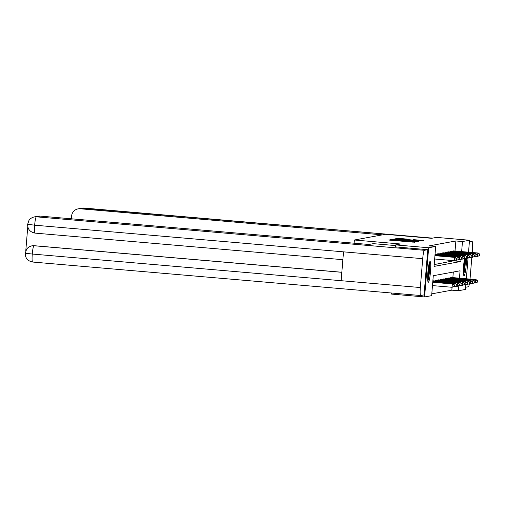 <?xml version="1.0" encoding="UTF-8"?>
<svg xmlns="http://www.w3.org/2000/svg" width="505" height="505" viewBox="0 0 505 505"><rect width="100%" height="100%" fill="white"/><g stroke="black" fill="none" stroke-linecap="round" stroke-linejoin="round"><path stroke-width="0.76" d="M391.482 239.742L388.73 240.001L389.866 240.146L413.185 242.154L416.379 241.92L391.482 239.742M466.456 258.257A10.409 1.269 -85.1 0 1 465.755 269.354A10.409 1.269 -85.1 0 1 464.07 275.686A10.409 1.269 -85.1 0 1 464.032 275.686A10.409 1.269 -85.1 0 1 463.401 269.733A10.409 1.269 -85.1 0 1 464.493 258.787M428.341 282.251A10.409 1.269 -85.1 0 1 428.297 282.251A10.409 1.269 -85.1 0 1 427.918 271.942A10.409 1.269 -85.1 0 1 430.045 261.508A10.409 1.269 -85.1 0 1 430.09 261.502A10.409 1.269 -85.1 0 1 430.475 271.81A10.409 1.269 -85.1 0 1 428.341 282.251M407.112 239.092L397.978 238.303L396.053 238.657L420.513 240.809L423.903 240.538L413.399 239.635L420.69 240.632L416.758 240.424L398.35 238.732L407.112 239.092M395.484 246.913L395.649 244.906L400.585 243.997L354.39 240.008L385.378 234.314L431.579 238.303L436.516 237.394L469.517 240.241L468.533 252.184M395.649 244.906L428.65 247.753L435.689 246.459L434.054 266.4L460.831 261.483L461.021 259.185M455.043 251.023L455.87 240.967L429.092 245.891L435.689 246.459M455.87 240.967L462.473 241.535L469.517 240.241M394.38 239.313L392.922 239.231L390.99 239.591L392.132 239.723L415.457 241.737L418.847 241.466L394.38 239.313L394.348 239.679M393.534 239.118L396.911 238.852L421.372 240.999L408.166 240.172L418.374 241.308L393.534 239.118M354.39 240.008L354.125 243.208M434.199 264.595L454.248 260.694M435.72 254.236L435.045 254.286L435.152 254.892M437.273 254.375L437.317 253.87L438.302 253.762M439.861 253.901L439.899 253.396L440.89 253.289M442.443 253.428L442.487 252.923L443.472 252.816M445.031 252.948L445.069 252.443L446.06 252.336M447.613 252.475L447.657 251.97L448.642 251.862M450.201 252.001L450.239 251.496L451.23 251.389M452.783 251.528L452.827 251.023L453.812 250.916M431.794 293.841L451.83 290.16L452.063 287.288M452.859 277.611L453.32 272.031M433.53 280.83L432.861 280.881M435.089 280.969L435.127 280.464L436.118 280.357M437.671 280.49L437.715 279.985L438.7 279.884M440.259 280.016L440.297 279.511L441.288 279.404M442.841 279.543L442.885 279.038L443.87 278.93M445.429 279.069L445.467 278.564L446.458 278.457M448.011 278.59L448.055 278.085L449.046 277.984M450.599 278.116L450.643 277.611L451.628 277.504M459.462 278.186L460.068 270.787L433.284 275.711L431.649 295.652L424.604 296.946L391.602 294.099L391.691 293.026M424.604 296.946L428.65 247.753M468.053 258.036L466.349 278.779M465.869 284.631L465.471 289.441L458.426 290.735L458.837 285.779M451.83 290.16L458.426 290.735M461.646 251.591L462.473 241.535M454.235 260.908L460.831 261.483M392.997 239.711L415.28 241.63L392.991 239.711M399.815 239.408L406.367 240.014L399.815 239.408M454.184 286.392L454.128 285.091L454.184 286.392L452.101 287.288L452.373 283.968L452.789 283.892L432.753 282.162M432.476 285.596L452.101 287.288L454.02 286.417M432.747 282.276L452.373 283.968L454.128 285.091M452.789 283.892L454.298 285.06M456.375 259.797L456.318 258.497L456.375 259.797L454.285 260.7L454.557 257.373L434.931 255.681M456.318 258.497L454.557 257.373L454.973 257.298L434.944 255.568M456.204 259.829L454.285 260.7L434.66 259.008M456.482 258.465L454.973 257.298M429.212 263.282A9.008 1.098 -85.1 0 1 429.319 270.794A9.008 1.098 -85.1 0 1 428.057 279.454A9.008 1.098 -85.1 0 1 427.741 280.351M427.849 281.216A10.346 1.262 94.9 0 0 428.044 280.591A10.346 1.262 94.9 0 0 429.452 271.217A10.346 1.262 94.9 0 0 429.465 262.442M427.647 277.857A8.345 1.016 94.9 0 0 428.695 265.718M465.181 258.655A9.008 1.098 -85.1 0 1 463.792 272.889A9.008 1.098 -85.1 0 1 463.47 273.786M463.577 274.651A10.346 1.262 94.9 0 0 463.779 274.026A10.346 1.262 94.9 0 0 465.402 258.547M463.375 271.292A8.345 1.016 94.9 0 0 464.423 259.153M395.592 245.575L373.347 243.656L368.871 244.477L40.204 216.108L36.335 216.822L424.402 250.316L427.773 249.697L395.484 246.894M424.402 250.316A8.206 0.997 94.9 0 0 422.71 258.68L343.514 251.843L341.14 280.698L420.337 287.534L422.71 258.68M420.337 287.534A8.206 0.997 94.9 0 0 420.652 295.526A8.206 0.997 94.9 0 0 420.684 295.526L424.055 294.901L427.773 249.697M27.775 226.612L25.768 250.979M27.718 224.321L34.643 225.186A8.206 0.997 94.9 0 1 36.335 216.822A8.011 7.947 -100.4 0 0 34.233 216.923L38.102 216.209A8.011 7.947 79.6 0 1 40.204 216.108M34.182 245.701L32.074 245.802A8.011 7.947 79.6 0 1 34.182 245.701L341.834 272.252M31.853 245.84L31.853 245.84C27.655 246.964 26.557 249.419 26.544 249.413L25.282 253.22C25.162 258.017 27.598 260.952 32.585 262.032A8.206 0.997 94.9 0 0 32.617 262.026M341.828 272.315L33.955 245.739A8.206 0.997 94.9 0 0 32.27 254.04L25.338 253.232M382.43 234.857L80.175 208.767A8.011 7.947 -100.4 0 0 71.603 216.058L71.375 218.804M469.379 283.898A8.206 0.997 94.9 0 1 468.4 286.758L465.648 287.263M470.029 279.095A8.206 0.997 94.9 0 0 470.092 278.394L471.822 257.329M472.15 241.548A8.206 0.997 94.9 0 0 472.112 241.554L469.429 241.321L472.15 241.548A8.206 0.997 94.9 0 1 472.459 249.539L472.219 252.506M472.112 241.554L469.366 242.059M456.772 285.912L456.716 284.612L456.772 285.912L454.683 286.815L454.954 283.494L455.371 283.419L432.81 281.468M453.522 286.714L454.683 286.815L456.608 285.944M432.804 281.582L454.954 283.494L456.716 284.612M455.371 283.419L456.88 284.586M459.354 285.439L459.304 284.138L459.354 285.439L457.271 286.341L457.543 283.015L457.959 282.939L433.271 280.805M456.11 286.24L457.271 286.341L459.19 285.47M432.861 280.894L457.543 283.015L459.304 284.138M457.959 282.939L459.468 284.107M458.957 259.324L458.9 258.023L458.957 259.324L456.867 260.226L457.145 256.9L434.988 254.987M458.9 258.023L457.145 256.9L457.555 256.824L435.001 254.88M458.792 259.355L456.867 260.226L455.712 260.125M459.07 257.992L457.555 256.824M461.545 258.844L461.488 257.55L461.545 258.844L459.455 259.747L459.727 256.426L435.203 254.312M461.488 257.55L459.727 256.426L460.143 256.351L435.455 254.211M461.381 258.876L459.455 259.747L458.294 259.652M461.652 257.518L460.143 256.351M461.942 284.965L461.886 283.665L461.942 284.965L459.853 285.868L460.131 282.541L460.541 282.465L435.853 280.332M458.691 285.767L459.853 285.868L461.778 284.997M435.398 280.414L460.131 282.541L461.886 283.665M460.541 282.465L462.05 283.633M464.531 284.492L464.474 283.191L464.531 284.492L462.441 285.388L462.713 282.068L463.129 281.992L438.441 279.852M461.28 285.293L462.441 285.388L464.36 284.517M437.98 279.94L462.713 282.068L464.474 283.191M463.129 281.992L464.638 283.16M467.112 284.012L467.056 282.712L467.112 284.012L465.023 284.915L465.301 281.594L465.711 281.519L441.023 279.379M463.868 284.814L465.023 284.915L466.948 284.044M440.568 279.461L465.301 281.594L467.056 282.712M465.711 281.519L467.22 282.686M464.127 258.371L464.07 257.07L464.127 258.371L462.043 259.273L462.315 255.953L437.583 253.819M464.07 257.07L462.315 255.953L462.731 255.877L438.043 253.737M463.962 258.402L462.043 259.273L460.882 259.172M464.24 257.045L462.731 255.877M466.715 257.897L466.658 256.597L466.715 257.897L464.625 258.8L464.897 255.473L440.171 253.346M466.658 256.597L464.897 255.473L465.313 255.397L440.625 253.264M466.551 257.929L464.625 258.8L463.464 258.699M466.822 256.565L465.313 255.397M469.297 257.424L469.246 256.123L469.297 257.424L467.213 258.326L467.485 255L442.752 252.872M469.246 256.123L467.485 255L467.901 254.924L443.213 252.79M469.132 257.455L467.213 258.326L466.052 258.225M469.41 256.092L467.901 254.924M469.701 283.539L469.644 282.238L469.701 283.539L467.611 284.441L467.882 281.115L468.299 281.039L443.611 278.905M466.45 284.34L467.611 284.441L469.53 283.57M443.15 278.987L467.882 281.115L469.644 282.238M468.299 281.039L469.808 282.207M471.885 256.944L471.828 255.65L471.885 256.944L469.795 257.847L470.073 254.526L445.341 252.399M471.828 255.65L470.073 254.526L470.483 254.451L445.795 252.311M471.72 256.976L469.795 257.847L468.634 257.752M471.992 255.618L470.483 254.451M472.282 283.065L472.226 281.765L472.282 283.065L470.193 283.968L470.471 280.641L470.881 280.565L446.193 278.432M469.038 283.867L470.193 283.968L472.118 283.097M445.738 278.514L470.471 280.641L472.226 281.765M470.881 280.565L472.396 281.733M474.473 256.471L474.416 255.17L474.473 256.471L472.383 257.373L472.655 254.053L447.922 251.919M474.416 255.17L472.655 254.053L473.071 253.977L448.383 251.837M474.302 256.502L472.383 257.373L471.222 257.272M474.58 255.145L473.071 253.977M474.87 282.592L474.814 281.291L474.87 282.592L472.781 283.488L473.052 280.168L473.469 280.092L448.781 277.952M471.619 283.393L472.781 283.488L474.706 282.617M448.32 278.04L473.052 280.168L474.814 281.291M473.469 280.092L474.978 281.26M477.055 255.997L476.998 254.697L477.055 255.997L474.965 256.9L475.243 253.573L450.51 251.446M476.998 254.697L475.243 253.573L475.653 253.497L450.965 251.364M476.89 256.029L474.965 256.9L473.81 256.799M477.162 254.665L475.653 253.497M477.452 282.112L477.395 280.812L477.452 282.112L475.369 283.015L475.641 279.694L476.057 279.618L451.369 277.479M474.208 282.914L475.369 283.015L477.288 282.143M450.908 277.561L475.641 279.694L477.395 280.812M476.057 279.618L477.566 280.786M479.643 255.524L479.586 254.223L479.643 255.524L477.553 256.426L477.825 253.1L453.092 250.972M479.586 254.223L477.825 253.1L478.241 253.024L453.553 250.89M479.472 255.555L477.553 256.426L476.392 256.325M479.75 254.192L478.241 253.024M390.422 240.191L390.46 239.686M414.523 242.242L414.561 241.762M402.466 241.232L402.51 240.727M402.251 241.213L402.289 240.765M414.302 242.236L414.334 241.807M417.673 241.68L417.704 241.327M392.877 239.793L392.922 239.231M395.402 239.326L395.453 238.77M396.88 239.206L396.911 238.852M422.729 240.752L422.761 240.399M397.934 238.859L397.978 238.303M399.411 238.739L399.436 238.385M34.233 216.923C30.035 218.04 28.937 220.496 28.924 220.489L27.655 224.308C27.535 229.093 29.972 232.029 34.959 233.108A8.206 0.997 94.9 0 1 34.643 225.186L343.514 251.843M342.87 259.69L34.959 233.108A8.206 0.997 94.9 0 0 34.996 233.108M341.14 280.698L32.27 254.04A8.206 0.997 94.9 0 0 32.585 262.032L420.652 295.526M432.501 238.133L84.045 208.054L80.175 208.767M84.114 208.06A8.206 0.997 94.9 0 0 84.076 208.054A8.206 0.997 94.9 0 0 84.045 208.054A8.011 7.947 -100.4 0 0 81.943 208.155L432.52 238.126M432.968 281.481L433.012 280.906M433.473 281.525L433.517 280.944M435.708 254.35L435.657 254.937M435.55 281.007L435.6 280.426M436.055 281.051L436.105 280.471M438.138 280.534L438.182 279.953M438.643 280.578L438.687 279.991M440.72 280.06L440.77 279.48M441.225 280.098L441.275 279.517M438.29 253.876L438.245 254.457M437.784 253.838L437.74 254.413M440.878 253.403L440.827 253.983M440.373 253.358L440.322 253.939M443.459 252.929L443.415 253.51M442.954 252.885L442.91 253.466M443.308 279.581L443.358 279.006M443.813 279.625L443.863 279.044M446.048 252.45L445.997 253.037M445.543 252.412L445.492 252.992M445.896 279.107L445.94 278.526M446.401 279.151L446.445 278.571M448.629 251.976L448.585 252.557M448.124 251.938L448.08 252.513M448.478 278.634L448.528 278.053M448.983 278.678L449.033 278.091M451.217 251.503L451.167 252.083M450.712 251.458L450.662 252.039M451.066 278.16L451.11 277.58M451.571 278.198L451.615 277.617M453.806 251.029L453.755 251.61M453.301 250.985L453.25 251.566M391.981 240.323L392.019 239.894M404.032 241.365L404.069 240.935M78.073 208.868L81.943 208.155"/></g></svg>
